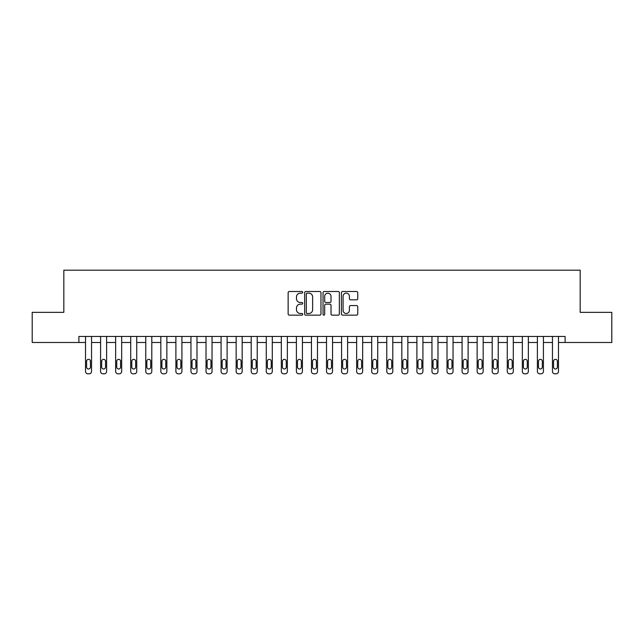 <?xml version="1.0" encoding="UTF-8"?>
<svg xmlns="http://www.w3.org/2000/svg" width="644" height="644" viewBox="0 0 644 644"><rect width="100%" height="100%" fill="white"/><g stroke="black" fill="none" stroke-linecap="round" stroke-linejoin="round"><path stroke-width="0.97" d="M302.72 292.32A0.829 0.829 0 0 0 301.891 291.499L289.325 291.499A1.183 1.183 0 0 0 288.142 292.674L288.142 313.966A1.183 1.183 0 0 0 289.325 315.149L301.891 315.149A0.829 0.829 0 0 0 302.72 314.32A0.829 0.829 0 0 0 301.891 313.491L300.265 313.491A3.784 3.784 0 0 1 296.482 309.708L296.482 307.937A3.784 3.784 0 0 1 300.265 304.153L301.891 304.153A0.829 0.829 0 0 0 302.72 303.324A0.829 0.829 0 0 0 301.891 302.495L300.265 302.495A3.784 3.784 0 0 1 296.482 298.711L296.482 296.932A3.784 3.784 0 0 1 300.265 293.149L301.891 293.149A0.829 0.829 0 0 0 302.72 292.32M356.567 299.83A1.183 1.183 0 0 0 357.75 298.647L357.75 292.674A1.183 1.183 0 0 0 356.567 291.499L342.608 291.499A1.183 1.183 0 0 0 341.425 292.674L341.425 313.966A1.183 1.183 0 0 0 342.608 315.149L356.567 315.149A1.183 1.183 0 0 0 357.75 313.966L357.75 306.753A1.183 1.183 0 0 0 356.567 305.57L350.594 305.57A1.183 1.183 0 0 0 349.41 306.753L349.41 310.328A3.164 3.164 0 0 1 346.247 313.491A3.164 3.164 0 0 1 343.083 310.328L343.083 296.312A3.164 3.164 0 0 1 346.247 293.149A3.164 3.164 0 0 1 349.41 296.312L349.41 298.647A1.183 1.183 0 0 0 350.594 299.83L356.567 299.83M78.89 342.487L32.2 342.487L32.2 312.356L63.828 312.356L63.828 270.182L580.172 270.182L580.172 312.356L611.8 312.356L611.8 342.487L565.11 342.487L565.11 336.458L78.89 336.458L78.89 342.487L85.523 342.487L85.523 371.403A2.407 2.407 0 0 0 87.93 373.818L89.138 373.818A2.407 2.407 0 0 0 91.545 371.403L91.545 342.487L100.585 342.487L100.585 371.403A2.407 2.407 0 0 0 102.992 373.818L104.199 373.818A2.407 2.407 0 0 0 106.606 371.403L106.606 342.487L115.646 342.487L115.646 371.403A2.407 2.407 0 0 0 118.053 373.818L119.261 373.818A2.407 2.407 0 0 0 121.668 371.403L121.668 342.487L130.708 342.487L130.708 371.403A2.407 2.407 0 0 0 133.115 373.818L134.322 373.818A2.407 2.407 0 0 0 136.729 371.403L136.729 342.487L145.769 342.487L145.769 371.403A2.407 2.407 0 0 0 148.176 373.818L149.384 373.818A2.407 2.407 0 0 0 151.799 371.403L151.799 342.487L160.831 342.487L160.831 371.403A2.407 2.407 0 0 0 163.246 373.818L164.445 373.818A2.407 2.407 0 0 0 166.86 371.403L166.86 342.487L175.893 342.487L175.893 371.403A2.407 2.407 0 0 0 178.308 373.818L179.507 373.818A2.407 2.407 0 0 0 181.922 371.403L181.922 342.487L190.954 342.487L190.954 371.403A2.407 2.407 0 0 0 193.369 373.818L194.569 373.818A2.407 2.407 0 0 0 196.983 371.403L196.983 342.487L206.024 342.487L206.024 371.403A2.407 2.407 0 0 0 208.431 373.818L209.638 373.818A2.407 2.407 0 0 0 212.045 371.403L212.045 342.487L221.085 342.487L221.085 371.403A2.407 2.407 0 0 0 223.492 373.818L224.7 373.818A2.407 2.407 0 0 0 227.107 371.403L227.107 342.487L236.147 342.487L236.147 371.403A2.407 2.407 0 0 0 238.554 373.818L239.761 373.818A2.407 2.407 0 0 0 242.168 371.403L242.168 342.487L251.208 342.487L251.208 371.403A2.407 2.407 0 0 0 253.615 373.818L254.823 373.818A2.407 2.407 0 0 0 257.23 371.403L257.23 342.487L266.27 342.487L266.27 371.403A2.407 2.407 0 0 0 268.677 373.818L269.884 373.818A2.407 2.407 0 0 0 272.291 371.403L272.291 342.487L281.331 342.487L281.331 371.403A2.407 2.407 0 0 0 283.738 373.818L284.946 373.818A2.407 2.407 0 0 0 287.353 371.403L287.353 342.487L296.393 342.487L296.393 371.403A2.407 2.407 0 0 0 298.808 373.818L300.007 373.818A2.407 2.407 0 0 0 302.422 371.403L302.422 342.487L311.454 342.487L311.454 371.403A2.407 2.407 0 0 0 313.87 373.818L315.069 373.818A2.407 2.407 0 0 0 317.484 371.403L317.484 342.487L326.516 342.487L326.516 371.403A2.407 2.407 0 0 0 328.931 373.818L330.131 373.818A2.407 2.407 0 0 0 332.546 371.403L332.546 342.487L341.578 342.487L341.578 371.403A2.407 2.407 0 0 0 343.993 373.818L345.192 373.818A2.407 2.407 0 0 0 347.607 371.403L347.607 342.487L356.647 342.487L356.647 371.403A2.407 2.407 0 0 0 359.054 373.818L360.262 373.818A2.407 2.407 0 0 0 362.669 371.403L362.669 342.487L371.709 342.487L371.709 371.403A2.407 2.407 0 0 0 374.116 373.818L375.323 373.818A2.407 2.407 0 0 0 377.73 371.403L377.73 342.487L386.77 342.487L386.77 371.403A2.407 2.407 0 0 0 389.177 373.818L390.385 373.818A2.407 2.407 0 0 0 392.792 371.403L392.792 342.487L401.832 342.487L401.832 371.403A2.407 2.407 0 0 0 404.239 373.818L405.446 373.818A2.407 2.407 0 0 0 407.853 371.403L407.853 342.487L416.893 342.487L416.893 371.403A2.407 2.407 0 0 0 419.3 373.818L420.508 373.818A2.407 2.407 0 0 0 422.915 371.403L422.915 342.487L431.955 342.487L431.955 371.403A2.407 2.407 0 0 0 434.362 373.818L435.569 373.818A2.407 2.407 0 0 0 437.976 371.403L437.976 342.487L447.017 342.487L447.017 371.403A2.407 2.407 0 0 0 449.431 373.818L450.631 373.818A2.407 2.407 0 0 0 453.046 371.403L453.046 342.487L462.078 342.487L462.078 371.403A2.407 2.407 0 0 0 464.493 373.818L465.693 373.818A2.407 2.407 0 0 0 468.108 371.403L468.108 342.487L477.14 342.487L477.14 371.403A2.407 2.407 0 0 0 479.555 373.818L480.754 373.818A2.407 2.407 0 0 0 483.169 371.403L483.169 342.487L492.201 342.487L492.201 371.403A2.407 2.407 0 0 0 494.616 373.818L495.824 373.818A2.407 2.407 0 0 0 498.231 371.403L498.231 342.487L507.271 342.487L507.271 371.403A2.407 2.407 0 0 0 509.678 373.818L510.885 373.818A2.407 2.407 0 0 0 513.292 371.403L513.292 342.487L522.332 342.487L522.332 371.403A2.407 2.407 0 0 0 524.739 373.818L525.947 373.818A2.407 2.407 0 0 0 528.354 371.403L528.354 342.487L537.394 342.487L537.394 371.403A2.407 2.407 0 0 0 539.801 373.818L541.008 373.818A2.407 2.407 0 0 0 543.415 371.403L543.415 342.487L552.455 342.487L552.455 371.403A2.407 2.407 0 0 0 554.862 373.818L556.07 373.818A2.407 2.407 0 0 0 558.477 371.403L558.477 342.487L565.11 342.487M320.962 292.674A1.183 1.183 0 0 0 319.786 291.499L305.828 291.499A1.183 1.183 0 0 0 304.644 292.674L304.644 313.966A1.183 1.183 0 0 0 305.828 315.149L319.786 315.149A1.183 1.183 0 0 0 320.962 313.966L320.962 292.674M324.214 291.499L338.172 291.499A1.183 1.183 0 0 1 339.356 292.674L339.356 313.966A1.183 1.183 0 0 1 338.172 315.149L332.199 315.149A1.183 1.183 0 0 1 331.016 313.966L331.016 305.337A1.183 1.183 0 0 0 329.833 304.153L325.872 304.153A1.183 1.183 0 0 0 324.689 305.337L324.689 314.32A0.829 0.829 0 0 1 323.86 315.149A0.829 0.829 0 0 1 323.038 314.32L323.038 292.674A1.183 1.183 0 0 1 324.214 291.499M307.124 293.149A0.829 0.829 0 0 0 306.303 293.978L306.303 312.67A0.829 0.829 0 0 0 307.124 313.491L308.838 313.491A3.784 3.784 0 0 0 312.63 309.708L312.63 296.932A3.784 3.784 0 0 0 308.838 293.149L307.124 293.149M331.016 296.377A3.164 3.164 0 0 0 327.852 293.213A3.164 3.164 0 0 0 324.689 296.377L324.689 301.312A1.183 1.183 0 0 0 325.872 302.495L329.833 302.495A1.183 1.183 0 0 0 331.016 301.312L331.016 296.377M91.545 336.458L91.545 371.403M85.523 336.458L85.523 371.403M90.458 367.064A1.932 1.932 0 0 1 88.534 368.996A1.932 1.932 0 0 1 86.602 367.064L86.602 361.284A1.932 1.932 0 0 1 88.534 359.352A1.932 1.932 0 0 1 90.458 361.284L90.458 367.064M87.93 373.818L89.138 373.818M106.606 336.458L106.606 371.403M100.585 336.458L100.585 371.403M105.527 367.064A1.932 1.932 0 0 1 103.595 368.996A1.932 1.932 0 0 1 101.672 367.064L101.672 361.284A1.932 1.932 0 0 1 103.595 359.352A1.932 1.932 0 0 1 105.527 361.284L105.527 367.064M102.992 373.818L104.199 373.818M121.668 336.458L121.668 371.403M115.646 336.458L115.646 371.403M120.589 367.064A1.932 1.932 0 0 1 118.657 368.996A1.932 1.932 0 0 1 116.733 367.064L116.733 361.284A1.932 1.932 0 0 1 118.657 359.352A1.932 1.932 0 0 1 120.589 361.284L120.589 367.064M118.053 373.818L119.261 373.818M136.729 336.458L136.729 371.403M130.708 336.458L130.708 371.403M135.651 367.064A1.932 1.932 0 0 1 133.719 368.996A1.932 1.932 0 0 1 131.795 367.064L131.795 361.284A1.932 1.932 0 0 1 133.719 359.352A1.932 1.932 0 0 1 135.651 361.284L135.651 367.064M133.115 373.818L134.322 373.818M151.799 336.458L151.799 371.403M145.769 336.458L145.769 371.403M150.712 367.064A1.932 1.932 0 0 1 148.78 368.996A1.932 1.932 0 0 1 146.856 367.064L146.856 361.284A1.932 1.932 0 0 1 148.78 359.352A1.932 1.932 0 0 1 150.712 361.284L150.712 367.064M148.176 373.818L149.384 373.818M166.86 336.458L166.86 371.403M160.831 336.458L160.831 371.403M165.774 367.064A1.932 1.932 0 0 1 163.842 368.996A1.932 1.932 0 0 1 161.918 367.064L161.918 361.284A1.932 1.932 0 0 1 163.842 359.352A1.932 1.932 0 0 1 165.774 361.284L165.774 367.064M163.246 373.818L164.445 373.818M181.922 336.458L181.922 371.403M175.893 336.458L175.893 371.403M180.835 367.064A1.932 1.932 0 0 1 178.911 368.996A1.932 1.932 0 0 1 176.979 367.064L176.979 361.284A1.932 1.932 0 0 1 178.911 359.352A1.932 1.932 0 0 1 180.835 361.284L180.835 367.064M178.308 373.818L179.507 373.818M196.983 336.458L196.983 371.403M190.954 336.458L190.954 371.403M195.897 367.064A1.932 1.932 0 0 1 193.973 368.996A1.932 1.932 0 0 1 192.041 367.064L192.041 361.284A1.932 1.932 0 0 1 193.973 359.352A1.932 1.932 0 0 1 195.897 361.284L195.897 367.064M193.369 373.818L194.569 373.818M212.045 336.458L212.045 371.403M206.024 336.458L206.024 371.403M210.958 367.064A1.932 1.932 0 0 1 209.034 368.996A1.932 1.932 0 0 1 207.102 367.064L207.102 361.284A1.932 1.932 0 0 1 209.034 359.352A1.932 1.932 0 0 1 210.958 361.284L210.958 367.064M208.431 373.818L209.638 373.818M227.107 336.458L227.107 371.403M221.085 336.458L221.085 371.403M226.02 367.064A1.932 1.932 0 0 1 224.096 368.996A1.932 1.932 0 0 1 222.164 367.064L222.164 361.284A1.932 1.932 0 0 1 224.096 359.352A1.932 1.932 0 0 1 226.02 361.284L226.02 367.064M223.492 373.818L224.7 373.818M242.168 336.458L242.168 371.403M236.147 336.458L236.147 371.403M241.081 367.064A1.932 1.932 0 0 1 239.157 368.996A1.932 1.932 0 0 1 237.225 367.064L237.225 361.284A1.932 1.932 0 0 1 239.157 359.352A1.932 1.932 0 0 1 241.081 361.284L241.081 367.064M238.554 373.818L239.761 373.818M257.23 336.458L257.23 371.403M251.208 336.458L251.208 371.403M256.151 367.064A1.932 1.932 0 0 1 254.219 368.996A1.932 1.932 0 0 1 252.295 367.064L252.295 361.284A1.932 1.932 0 0 1 254.219 359.352A1.932 1.932 0 0 1 256.151 361.284L256.151 367.064M253.615 373.818L254.823 373.818M272.291 336.458L272.291 371.403M266.27 336.458L266.27 371.403M271.213 367.064A1.932 1.932 0 0 1 269.281 368.996A1.932 1.932 0 0 1 267.357 367.064L267.357 361.284A1.932 1.932 0 0 1 269.281 359.352A1.932 1.932 0 0 1 271.213 361.284L271.213 367.064M268.677 373.818L269.884 373.818M287.353 336.458L287.353 371.403M281.331 336.458L281.331 371.403M286.274 367.064A1.932 1.932 0 0 1 284.342 368.996A1.932 1.932 0 0 1 282.418 367.064L282.418 361.284A1.932 1.932 0 0 1 284.342 359.352A1.932 1.932 0 0 1 286.274 361.284L286.274 367.064M283.738 373.818L284.946 373.818M302.422 336.458L302.422 371.403M296.393 336.458L296.393 371.403M301.336 367.064A1.932 1.932 0 0 1 299.404 368.996A1.932 1.932 0 0 1 297.48 367.064L297.48 361.284A1.932 1.932 0 0 1 299.404 359.352A1.932 1.932 0 0 1 301.336 361.284L301.336 367.064M298.808 373.818L300.007 373.818M317.484 336.458L317.484 371.403M311.454 336.458L311.454 371.403M316.397 367.064A1.932 1.932 0 0 1 314.465 368.996A1.932 1.932 0 0 1 312.541 367.064L312.541 361.284A1.932 1.932 0 0 1 314.465 359.352A1.932 1.932 0 0 1 316.397 361.284L316.397 367.064M313.87 373.818L315.069 373.818M332.546 336.458L332.546 371.403M326.516 336.458L326.516 371.403M331.459 367.064A1.932 1.932 0 0 1 329.535 368.996A1.932 1.932 0 0 1 327.603 367.064L327.603 361.284A1.932 1.932 0 0 1 329.535 359.352A1.932 1.932 0 0 1 331.459 361.284L331.459 367.064M328.931 373.818L330.131 373.818M347.607 336.458L347.607 371.403M341.578 336.458L341.578 371.403M346.52 367.064A1.932 1.932 0 0 1 344.596 368.996A1.932 1.932 0 0 1 342.664 367.064L342.664 361.284A1.932 1.932 0 0 1 344.596 359.352A1.932 1.932 0 0 1 346.52 361.284L346.52 367.064M343.993 373.818L345.192 373.818M362.669 336.458L362.669 371.403M356.647 336.458L356.647 371.403M361.582 367.064A1.932 1.932 0 0 1 359.658 368.996A1.932 1.932 0 0 1 357.726 367.064L357.726 361.284A1.932 1.932 0 0 1 359.658 359.352A1.932 1.932 0 0 1 361.582 361.284L361.582 367.064M359.054 373.818L360.262 373.818M377.73 336.458L377.73 371.403M371.709 336.458L371.709 371.403M376.643 367.064A1.932 1.932 0 0 1 374.719 368.996A1.932 1.932 0 0 1 372.787 367.064L372.787 361.284A1.932 1.932 0 0 1 374.719 359.352A1.932 1.932 0 0 1 376.643 361.284L376.643 367.064M374.116 373.818L375.323 373.818M392.792 336.458L392.792 371.403M386.77 336.458L386.77 371.403M391.705 367.064A1.932 1.932 0 0 1 389.781 368.996A1.932 1.932 0 0 1 387.849 367.064L387.849 361.284A1.932 1.932 0 0 1 389.781 359.352A1.932 1.932 0 0 1 391.705 361.284L391.705 367.064M389.177 373.818L390.385 373.818M407.853 336.458L407.853 371.403M401.832 336.458L401.832 371.403M406.775 367.064A1.932 1.932 0 0 1 404.843 368.996A1.932 1.932 0 0 1 402.919 367.064L402.919 361.284A1.932 1.932 0 0 1 404.843 359.352A1.932 1.932 0 0 1 406.775 361.284L406.775 367.064M404.239 373.818L405.446 373.818M422.915 336.458L422.915 371.403M416.893 336.458L416.893 371.403M421.836 367.064A1.932 1.932 0 0 1 419.904 368.996A1.932 1.932 0 0 1 417.98 367.064L417.98 361.284A1.932 1.932 0 0 1 419.904 359.352A1.932 1.932 0 0 1 421.836 361.284L421.836 367.064M419.3 373.818L420.508 373.818M437.976 336.458L437.976 371.403M431.955 336.458L431.955 371.403M436.898 367.064A1.932 1.932 0 0 1 434.966 368.996A1.932 1.932 0 0 1 433.042 367.064L433.042 361.284A1.932 1.932 0 0 1 434.966 359.352A1.932 1.932 0 0 1 436.898 361.284L436.898 367.064M434.362 373.818L435.569 373.818M453.046 336.458L453.046 371.403M447.017 336.458L447.017 371.403M451.959 367.064A1.932 1.932 0 0 1 450.027 368.996A1.932 1.932 0 0 1 448.103 367.064L448.103 361.284A1.932 1.932 0 0 1 450.027 359.352A1.932 1.932 0 0 1 451.959 361.284L451.959 367.064M449.431 373.818L450.631 373.818M468.108 336.458L468.108 371.403M462.078 336.458L462.078 371.403M467.021 367.064A1.932 1.932 0 0 1 465.089 368.996A1.932 1.932 0 0 1 463.165 367.064L463.165 361.284A1.932 1.932 0 0 1 465.089 359.352A1.932 1.932 0 0 1 467.021 361.284L467.021 367.064M464.493 373.818L465.693 373.818M483.169 336.458L483.169 371.403M477.14 336.458L477.14 371.403M482.082 367.064A1.932 1.932 0 0 1 480.158 368.996A1.932 1.932 0 0 1 478.226 367.064L478.226 361.284A1.932 1.932 0 0 1 480.158 359.352A1.932 1.932 0 0 1 482.082 361.284L482.082 367.064M479.555 373.818L480.754 373.818M498.231 336.458L498.231 371.403M492.201 336.458L492.201 371.403M497.144 367.064A1.932 1.932 0 0 1 495.22 368.996A1.932 1.932 0 0 1 493.288 367.064L493.288 361.284A1.932 1.932 0 0 1 495.22 359.352A1.932 1.932 0 0 1 497.144 361.284L497.144 367.064M494.616 373.818L495.824 373.818M513.292 336.458L513.292 371.403M507.271 336.458L507.271 371.403M512.205 367.064A1.932 1.932 0 0 1 510.281 368.996A1.932 1.932 0 0 1 508.349 367.064L508.349 361.284A1.932 1.932 0 0 1 510.281 359.352A1.932 1.932 0 0 1 512.205 361.284L512.205 367.064M509.678 373.818L510.885 373.818M528.354 336.458L528.354 371.403M522.332 336.458L522.332 371.403M527.267 367.064A1.932 1.932 0 0 1 525.343 368.996A1.932 1.932 0 0 1 523.411 367.064L523.411 361.284A1.932 1.932 0 0 1 525.343 359.352A1.932 1.932 0 0 1 527.267 361.284L527.267 367.064M524.739 373.818L525.947 373.818M543.415 336.458L543.415 371.403M537.394 336.458L537.394 371.403M542.329 367.064A1.932 1.932 0 0 1 540.405 368.996A1.932 1.932 0 0 1 538.473 367.064L538.473 361.284A1.932 1.932 0 0 1 540.405 359.352A1.932 1.932 0 0 1 542.329 361.284L542.329 367.064M539.801 373.818L541.008 373.818M558.477 336.458L558.477 371.403M552.455 336.458L552.455 371.403M557.398 367.064A1.932 1.932 0 0 1 555.466 368.996A1.932 1.932 0 0 1 553.542 367.064L553.542 361.284A1.932 1.932 0 0 1 555.466 359.352A1.932 1.932 0 0 1 557.398 361.284L557.398 367.064M554.862 373.818L556.07 373.818"/></g></svg>
